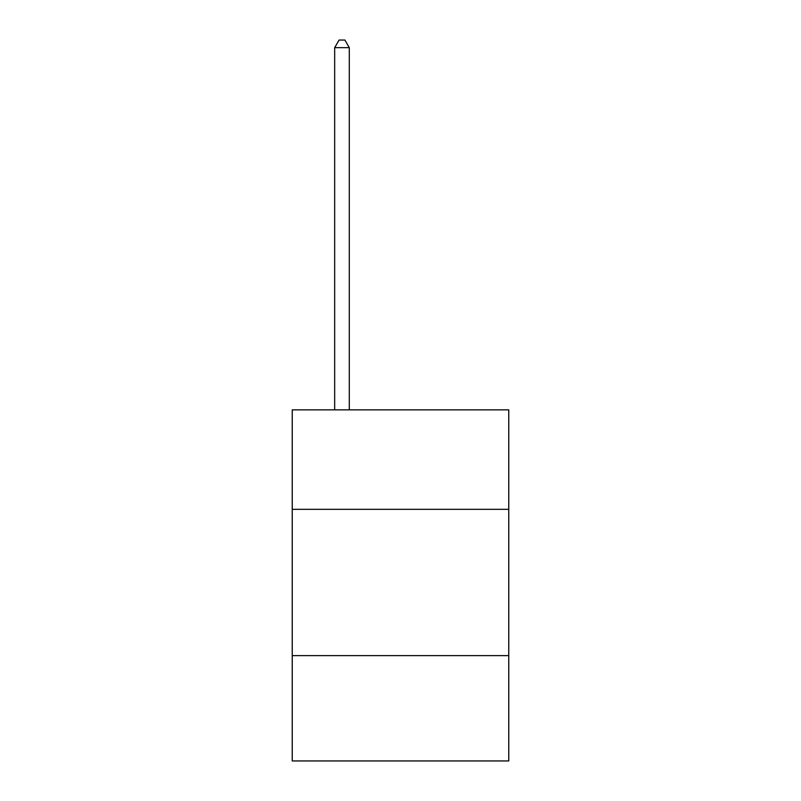 <?xml version="1.0" encoding="UTF-8"?>
<svg xmlns="http://www.w3.org/2000/svg" width="801" height="801" viewBox="0 0 801 801"><rect width="100%" height="100%" fill="white"/><g stroke="black" fill="none" stroke-linecap="round" stroke-linejoin="round"><path stroke-width="1.2" d="M508.755 509.336L508.755 409.862L292.245 409.862L292.245 509.336L508.755 509.336L508.755 760.95L292.245 760.95L292.245 509.336M508.755 655.629L292.245 655.629M349.296 409.862L349.296 47.66L334.668 47.66L334.668 409.862M334.668 47.66L339.063 40.05L344.911 40.05L349.296 47.66"/></g></svg>
